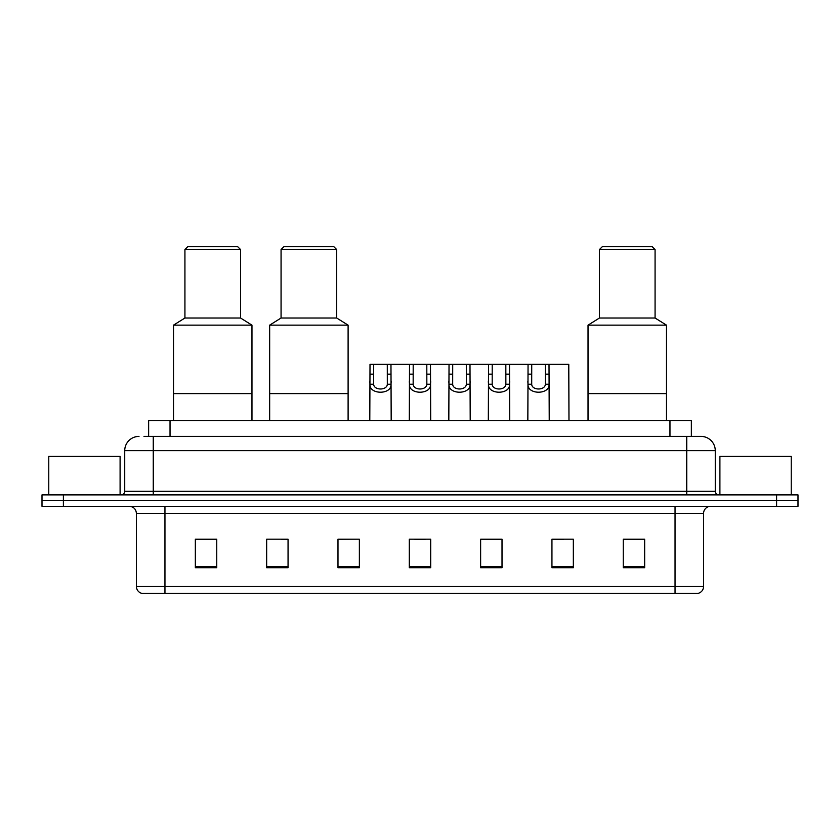 <?xml version="1.0" encoding="UTF-8"?>
<svg xmlns="http://www.w3.org/2000/svg" width="840" height="840" viewBox="0 0 840 840"><rect width="100%" height="100%" fill="white"/><g stroke="black" fill="none" stroke-linecap="round" stroke-linejoin="round"><path stroke-width="1.26" d="M143.997 436.401L153.258 436.401L143.997 436.401L148.638 436.401L148.638 420.714L691.362 420.714L691.362 436.401M138.999 436.401A14.259 14.259 0 0 0 124.73 450.671L124.73 491.316A3.57 3.57 0 0 1 121.17 494.886M715.271 450.671L153.258 450.671L153.258 436.401L701.001 436.401A14.259 14.259 0 0 1 715.271 450.671L715.271 491.316C715.481 493.49 716.667 494.676 718.83 494.886M63.399 494.886L42 494.886L42 500.588L63.399 500.588L42 500.588L42 506.3L63.399 506.3L63.399 500.588L776.601 500.588L63.399 500.588L63.399 494.886L776.601 494.886L776.601 500.588L798 500.588L776.601 500.588L776.601 506.3L63.399 506.3M776.601 506.3L798 506.3L798 494.886L776.601 494.886M700.791 436.401L696.003 436.401M703.574 586.467C703.374 589.88 701.663 592.158 698.439 593.313L675.045 593.313L675.045 586.467L703.574 586.467L703.574 513.429A7.13 7.13 0 0 1 710.703 506.3M675.045 593.313L141.561 593.313A7.13 7.13 0 0 1 136.427 586.467L136.427 513.429C136.007 509.103 133.633 506.719 129.297 506.3M644.658 567.703L644.658 539.175L623.259 539.175L623.259 567.703L644.658 567.703M573.342 567.703L573.342 539.175L551.943 539.175L551.943 567.703L573.342 567.703M502.016 567.703L502.016 539.175L480.627 539.175L480.627 567.703L502.016 567.703M216.741 567.703L216.741 539.175L195.342 539.175L195.342 567.703L216.741 567.703M288.057 567.703L288.057 539.175L266.658 539.175L266.658 567.703L288.057 567.703M359.373 567.703L359.373 539.175L337.985 539.175L337.985 567.703L359.373 567.703M430.7 567.703L430.7 539.175L409.3 539.175L409.3 567.703L430.7 567.703M662.067 593.313L164.955 593.313L164.955 586.467L675.045 586.467L675.045 513.429L136.427 513.429M552.941 539.322L563.64 539.322M359.373 539.175L337.985 539.322L359.373 539.175M281.421 539.322L288.057 539.322M493.679 539.322L484.617 539.322M414.656 539.322L425.344 539.322M216.741 539.322L195.342 539.322M502.016 539.322L480.627 539.322M644.658 539.322L623.259 539.322M120.099 494.886L120.099 456.372L48.773 456.372L48.773 494.886M251.969 420.714L251.969 325.143L173.513 325.143L173.513 393.614L251.969 393.614L173.513 393.614L173.513 420.714M251.969 325.143L240.555 318.014L184.926 318.014L173.513 325.143M240.555 318.014L240.555 249.543L184.926 249.543L184.926 318.014M240.555 249.543L237.699 246.687L187.782 246.687L184.926 249.543M791.227 494.886L791.227 456.372L719.901 456.372L719.901 494.886M348.106 420.714L348.106 325.143L269.661 325.143L269.661 393.614L348.106 393.614L269.661 393.614L269.661 420.714M348.106 325.143L336.693 318.014L281.064 318.014L269.661 325.143M336.693 318.014L336.693 249.543L281.064 249.543L281.064 318.014M336.693 249.543L333.848 246.687L283.92 246.687L281.064 249.543M666.488 420.714L666.488 325.143L588.032 325.143L588.032 393.614L666.488 393.614L588.032 393.614L588.032 420.714M666.488 325.143L655.074 318.014L599.445 318.014L588.032 325.143M655.074 318.014L655.074 249.543L599.445 249.543L599.445 318.014M655.074 249.543L652.218 246.687L602.301 246.687L599.445 249.543M373.685 364.371L373.653 384.237C373.905 390.569 387.072 390.569 387.324 384.237L387.293 364.371L370.01 364.371L369.789 420.714M387.293 364.371L390.968 364.371L391.188 420.714M391.188 381.665L390.989 384.237C391.85 394.863 369.128 394.863 369.989 384.237L369.789 381.665M413.196 364.371L413.165 384.237C413.417 390.569 426.584 390.569 426.836 384.237L426.804 364.371L409.521 364.371L409.3 420.714M426.804 364.371L430.479 364.371L430.7 420.714M430.7 381.665L430.5 384.237C431.361 394.863 408.639 394.863 409.5 384.237L409.3 381.665M452.707 364.371L452.676 384.237C452.928 390.569 466.095 390.569 466.347 384.237L466.316 364.371L449.032 364.371L448.812 420.714M466.316 364.371L469.991 364.371L470.211 420.714M470.211 381.665L470.012 384.237C470.873 394.863 448.151 394.863 449.012 384.237L448.812 381.665M492.219 364.371L492.188 384.237C492.44 390.569 505.606 390.569 505.858 384.237L505.827 364.371L488.544 364.371L488.324 420.714M505.827 364.371L509.502 364.371L509.723 420.714M509.723 381.665L509.523 384.237C510.384 394.863 487.673 394.863 488.523 384.237L488.324 381.665M531.731 364.371L531.699 384.237C531.951 390.569 545.118 390.569 545.37 384.237L545.339 364.371L528.056 364.371L527.835 420.714M545.339 364.371L549.014 364.371L549.234 420.714M549.234 381.665L549.034 384.237C549.896 394.863 527.184 394.863 528.034 384.237L527.835 381.665M390.968 364.371L409.521 364.371M430.479 364.371L449.032 364.371M469.991 364.371L488.544 364.371M509.502 364.371L528.056 364.371M549.014 364.371L568.775 364.371L568.985 420.714M170.037 436.401L170.037 420.714M669.963 436.401L669.963 420.714M153.258 494.886L153.258 450.671L124.73 450.671M124.73 491.316L715.271 491.316M686.742 436.401L686.742 494.886M675.045 506.3L675.045 513.429L703.574 513.429M136.427 586.467L164.955 586.467L164.955 506.3M430.7 566.716L409.3 566.716M359.373 566.716L337.985 566.716M288.057 566.716L266.658 566.716M216.741 566.716L195.342 566.716M502.016 566.716L480.627 566.716M573.342 566.716L551.943 566.716M644.658 566.716L623.259 566.716M390.989 384.237L387.324 384.237M373.653 384.237L369.989 384.237M373.685 374.157L370.01 374.157M390.968 374.157L387.293 374.157M430.5 384.237L426.836 384.237M413.165 384.237L409.5 384.237M413.196 374.157L409.521 374.157M430.479 374.157L426.804 374.157M470.012 384.237L466.347 384.237M452.676 384.237L449.012 384.237M452.707 374.157L449.032 374.157M469.991 374.157L466.316 374.157M509.523 384.237L505.858 384.237M492.188 384.237L488.523 384.237M492.219 374.157L488.544 374.157M509.502 374.157L505.827 374.157M549.034 384.237L545.37 384.237M531.699 384.237L528.034 384.237M531.731 374.157L528.056 374.157M549.014 374.157L545.339 374.157"/></g></svg>
